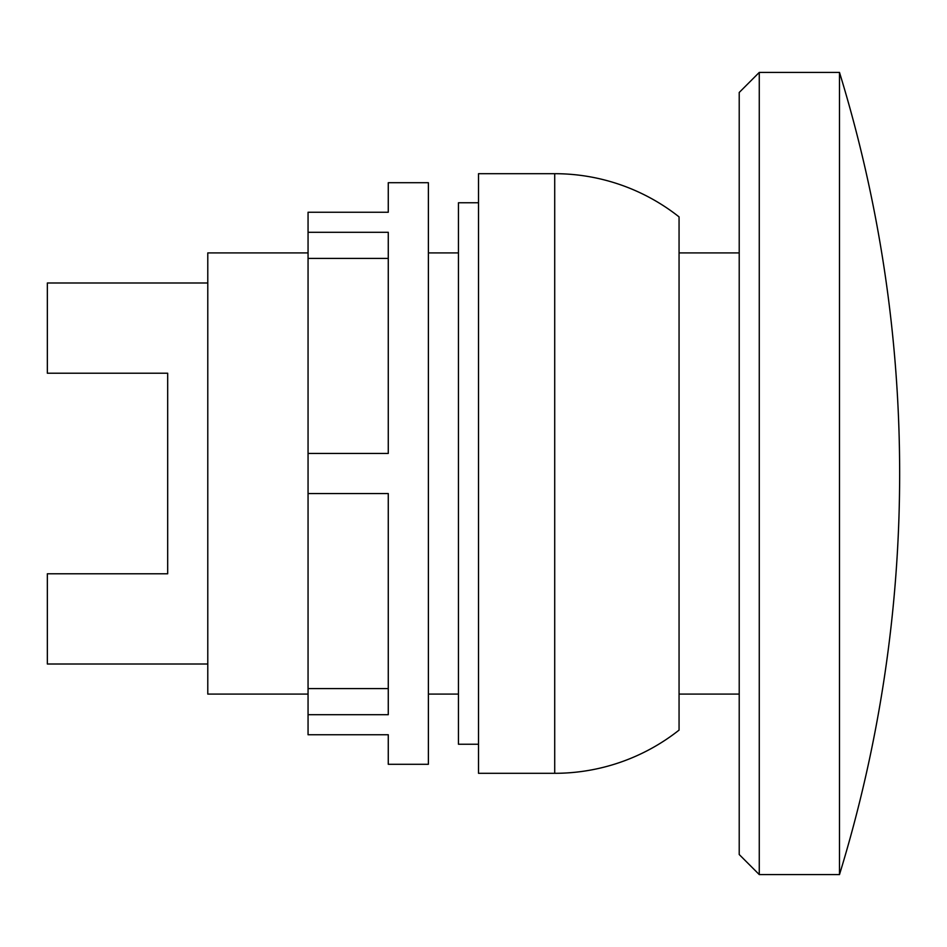 <?xml version="1.0" encoding="UTF-8"?>
<svg xmlns="http://www.w3.org/2000/svg" width="947" height="947" viewBox="0 0 947 947"><rect width="100%" height="100%" fill="white"/><g stroke="black" fill="none" stroke-linecap="round" stroke-linejoin="round"><path stroke-width="1.42" d="M679.058 730.113A200.539 200.539 0 0 1 554.717 773.308L478.519 773.308L478.519 173.692L554.717 173.692A200.539 200.539 0 0 1 679.058 216.887L679.058 730.113M478.519 744.235L458.455 744.235L458.455 202.765L478.519 202.765M458.455 694.092L428.375 694.092M458.455 252.908L428.375 252.908M308.059 232.299L308.059 212.246L388.27 212.246L388.27 182.712L428.375 182.712L428.375 764.288L388.27 764.288L388.27 734.754L308.059 734.754L308.059 714.701L388.27 714.701L388.27 493.553L308.059 493.553L308.059 453.447L388.27 453.447L388.27 232.299L308.059 232.299L308.059 258.424L388.27 258.424M308.059 453.447L308.059 258.424M308.059 714.701L308.059 493.553M308.059 252.908L207.784 252.908L207.784 694.092L308.059 694.092M308.059 688.576L388.27 688.576M207.784 664.013L47.35 664.013L47.35 573.775L167.678 573.775L167.678 373.225L47.35 373.225L47.35 282.987L207.784 282.987M739.216 694.092L679.058 694.092M739.216 252.908L679.058 252.908M739.216 854.525L739.216 92.475L759.269 72.422L759.269 874.578L739.216 854.525M839.492 874.578L839.492 72.422A1367.018 1367.018 0 0 1 839.492 874.578L759.269 874.578M839.492 72.422L759.269 72.422M554.717 773.308L554.717 173.692"/></g></svg>
